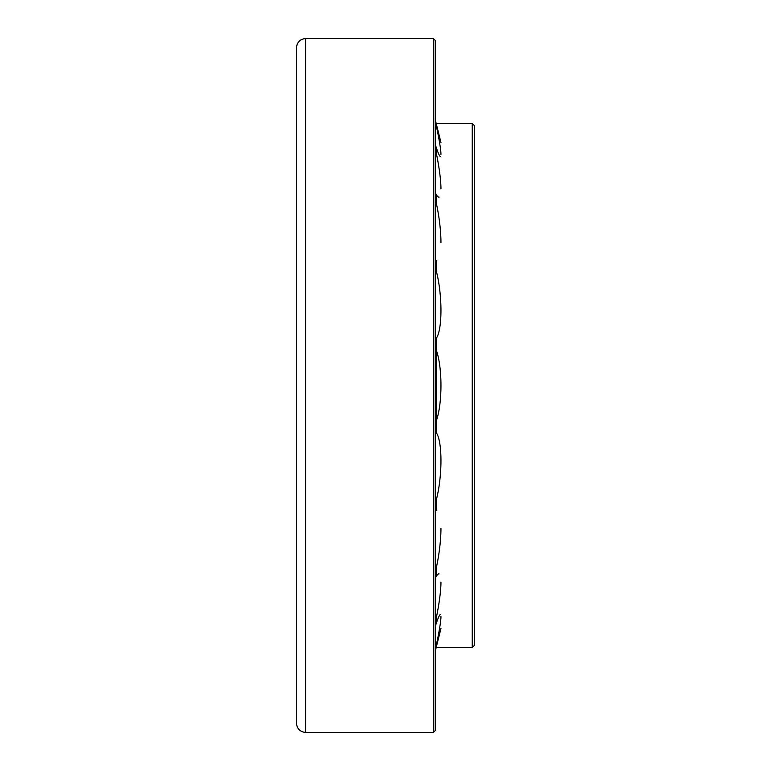 <?xml version="1.0" encoding="UTF-8"?>
<svg xmlns="http://www.w3.org/2000/svg" width="771" height="771" viewBox="0 0 771 771"><rect width="100%" height="100%" fill="white"/><g stroke="black" fill="none" stroke-linecap="round" stroke-linejoin="round"><path stroke-width="1.16" d="M436.184 125.287L436.184 123.456L472.238 123.456L474.55 125.769L474.55 645.231L472.238 647.544L436.184 647.544L436.184 645.712M472.238 123.456L472.238 647.544M436.184 147.29L436.184 152.581M436.184 194.427L436.184 202.677M436.184 260.28L436.184 270.669M436.184 338.382L436.184 432.618M436.184 500.331L436.184 510.72M436.184 568.323L436.184 576.573M436.184 618.419L436.184 623.71M296.45 92.983L296.45 723.198C296.999 728.817 300.083 731.901 305.702 732.45L433.379 732.45L435.23 730.6L435.23 40.4L433.379 38.55L433.379 732.45M305.702 732.45L305.702 38.55L433.379 38.55M305.702 38.55C300.083 39.099 296.999 42.183 296.45 47.802L296.45 385.5M435.23 119.659L440.954 142.5M435.23 144.35A42.097 3.161 76.6 0 0 440.482 156.513M435.23 192.644A42.097 6.023 78.5 0 0 439.065 197.135M435.23 259.817A42.097 8.288 81.6 0 0 436.81 260.319M435.23 339.288A42.097 9.734 85.6 0 0 440.954 310.414A42.097 9.734 85.6 0 0 435.23 267.412M435.23 423.289A42.097 10.235 90 0 0 440.954 385.5A42.097 10.235 90 0 0 435.23 347.711M435.23 503.588A42.097 9.734 94.4 0 0 440.954 460.586A42.097 9.734 94.4 0 0 435.23 431.712M435.23 572.333A42.097 8.288 98.4 0 0 440.954 528.328M435.23 622.775A42.097 6.023 101.5 0 0 440.954 582.086M435.23 650.001A42.097 3.161 103.4 0 0 440.954 616.607M440.954 628.5L435.23 651.341M440.482 614.487A42.097 3.161 103.4 0 0 435.23 626.65M439.065 573.865A42.097 6.023 101.5 0 0 435.23 578.356M436.81 510.681A42.097 8.288 98.4 0 0 435.23 511.183M440.954 242.672A42.097 8.288 81.6 0 0 435.23 198.667M440.954 188.914A42.097 6.023 78.5 0 0 435.23 148.225M440.954 154.393A42.097 3.161 76.6 0 0 435.23 120.999M435.23 197.81L436.184 197.636M435.23 260.511L436.184 260.396M435.23 573.19L436.184 573.364M435.23 510.489L436.184 510.604"/></g></svg>
